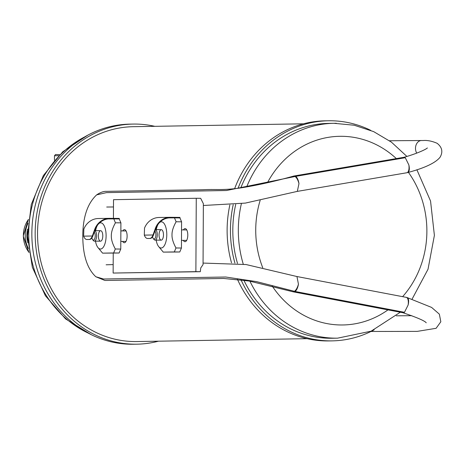 <?xml version="1.0" encoding="UTF-8"?>
<svg xmlns="http://www.w3.org/2000/svg" width="465" height="465" viewBox="0 0 465 465"><rect width="100%" height="100%" fill="white"/><g stroke="black" fill="none" stroke-linecap="round" stroke-linejoin="round"><path stroke-width="0.7" d="M200.677 198.323L203.368 203.676L203.048 264.62L200.764 267.916L200.293 271.7L113.135 273.054L195.881 271.653L196.265 198.282L200.677 198.323M195.881 271.653L200.293 271.7M122.76 230.925A6.551 2.755 90.6 0 1 124.393 229.629A6.551 2.755 90.6 0 1 124.428 229.629A6.551 2.755 90.6 0 1 127.119 236.208A6.551 2.755 90.6 0 1 124.295 242.73A6.551 2.755 90.6 0 1 122.655 241.405M183.437 229.896A6.551 2.755 90.6 0 1 185.076 228.6A6.551 2.755 90.6 0 1 185.105 228.6A6.551 2.755 90.6 0 1 187.796 235.18A6.551 2.755 90.6 0 1 184.971 241.707A6.551 2.755 90.6 0 1 183.332 240.376M196.265 198.282L113.518 199.683L113.425 218.364M113.239 253.111L113.135 273.054M407.044 172.707L407.363 172.66C409.02 171.806 409.52 169.237 408.857 164.941L405.277 157.711L403.73 157.344C414.641 154.403 425.26 149.904 427.399 147.963M405.277 157.711L295.711 176.345A7.864 3.278 80.3 0 1 298.966 183.634C297.803 178.734 296.147 176.194 293.99 176.003L293.677 176.096M416.721 153.125A7.864 6.033 -90.4 0 1 419.953 140.79A7.864 6.033 -90.4 0 1 421.47 140.523L423.237 140.529C427.416 140.168 432.049 141.093 437.129 143.301C442.128 147.242 443.122 151.869 440.111 157.176C435.664 162.831 424.865 167.958 407.706 172.562A7.864 3.22 74.1 0 0 408.857 164.941A7.864 3.278 80.3 0 1 406.869 172.748L297.327 191.382L298.966 183.634A7.864 3.22 74.1 0 0 295.06 176.497A7.864 3.22 74.1 0 0 293.502 176.13C274.699 181.391 257.087 185.32 240.667 187.918C221.985 190.569 216.242 188.976 202.85 189.737L106.113 191.365C106.781 191.406 102.765 190.667 96.662 194.876L106.415 192.632L226.484 190.516L295.06 176.497M406.457 297.408L406.776 297.461C408.375 298.309 408.822 300.832 408.125 305.028A7.864 3.255 -79.2 0 0 406.288 297.362L296.949 276.536L298.443 284.138C297.199 289.108 295.49 291.677 293.31 291.851L293.002 291.753M406.776 297.461L407.113 297.565A7.864 3.174 -73 0 1 408.125 305.028L404.469 312.306L402.853 312.707C416.989 317.473 424.783 320.838 426.236 322.803M404.469 312.306L295.112 291.479A7.864 3.255 -79.2 0 0 298.443 284.138A7.864 3.174 -73 0 1 294.455 291.317L256.581 281.627L225.728 277.018L103.561 279.006L95.842 276.751C86.659 268.229 82.322 253.466 82.834 232.477C83.526 215.318 88.135 202.781 96.662 194.876M94.215 232.047A4.191 1.767 90.6 0 1 95.029 237.714A4.191 1.767 90.6 0 1 92.605 239.58L93.337 240.515A5.243 2.209 -89.4 0 0 94.354 241.12A5.243 2.209 -89.4 0 0 96.615 235.842A5.243 2.209 -89.4 0 0 94.709 230.675M92.605 239.58A4.191 1.767 90.6 0 1 91.89 237.853M154.892 231.024A4.191 1.767 90.6 0 1 155.705 236.685A4.191 1.767 90.6 0 1 153.281 238.551L154.02 239.487A5.243 2.209 -89.4 0 0 155.037 240.097A5.243 2.209 -89.4 0 0 157.292 234.813A5.243 2.209 -89.4 0 0 155.386 229.646M153.281 238.551A4.191 1.767 90.6 0 1 152.567 236.825M158.472 341.194A110.066 99.835 -91 0 1 136.861 344.181A110.066 99.835 -91 0 1 35.177 235.819A110.066 99.835 -91 0 1 133.135 124.079A110.066 99.835 -91 0 1 135.577 124.068A110.066 99.835 -91 0 1 154.833 126.329M303.494 123.812L133.182 126.695A107.45 97.458 89 0 0 37.555 235.778A107.45 97.458 89 0 0 136.82 341.56L307.127 338.677M136.861 344.181L133.554 344.24A110.066 99.835 -91 0 1 31.87 235.877A110.066 99.835 -91 0 1 129.828 124.132L133.135 124.079M374.122 329.865A110.066 99.835 -91 0 1 332.138 340.874L328.825 340.932A110.066 99.835 -91 0 1 237.388 279.169M231.512 262.812A110.066 99.835 -91 0 1 229.855 204.949M234.604 188.749A110.066 99.835 -91 0 1 325.099 120.824L328.412 120.772A110.066 99.835 -91 0 1 330.848 120.761A110.066 99.835 -91 0 1 370.739 130.351M332.138 340.874A110.066 99.835 -91 0 1 240.946 279.657M234.912 263.062A110.066 99.835 -91 0 1 233.209 204.705M238.057 188.302A110.066 99.835 -91 0 1 328.412 120.772M336.352 123.289A107.45 97.458 89 0 0 333.969 123.301L328.453 123.394A107.45 97.458 89 0 0 240.8 187.901M235.714 204.449A107.45 97.458 89 0 0 237.476 263.33M243.817 280.104A107.45 97.458 89 0 0 332.091 338.253L337.607 338.16A107.45 97.458 89 0 1 335.224 338.171A107.45 97.458 89 0 1 249.885 281.162M27.499 235.226A27.104 24.587 89 0 0 27.528 236.673M28.4 248.49A25.947 23.535 -91 0 1 27.976 223.38M58.683 155.665L54.469 155.787L54.457 160.233M27.516 231.675A26.209 23.773 89 0 0 27.662 240.219M27.598 229.094A26.209 23.773 89 0 0 27.83 242.794M159.059 234.953A5.243 2.209 -89.4 0 0 162.244 239.568A5.243 2.209 -89.4 0 0 163.477 234.935A5.243 2.209 -89.4 0 0 162.337 230.285A5.243 2.209 -89.4 0 0 159.059 234.953M159.483 222.601A13.101 5.516 90.6 0 1 166.784 234.819A13.101 5.516 90.6 0 1 158.594 246.496A13.101 5.516 90.6 0 1 156.159 240.103M156.263 229.623A13.101 5.516 90.6 0 1 158.356 223.927M169.022 217.882L174.48 217.864L176.113 221.77C173.265 226.891 171.893 231.245 172.004 234.831C171.858 238.411 173.183 242.788 175.979 247.973L174.305 251.931L163.273 252.117L179.769 251.984L181.443 248.025L181.583 221.822L179.949 217.922L169.673 217.835M170.045 217.3L159.013 217.486A17.821 16.165 89 0 0 144.516 228.083L144.307 235.127A10.48 4.412 -89.4 0 0 147.498 238.475A10.48 4.412 -89.4 0 0 147.544 238.475L149.753 238.44A10.48 4.412 -89.4 0 0 153.026 234.976L155.548 227.897A17.821 16.165 -91 0 1 170.045 217.3A17.821 16.165 -91 0 1 170.44 217.3L179.949 217.393L179.949 217.922M155.548 227.897L156.071 227.902L153.502 234.982A10.48 4.412 90.6 0 1 150.23 238.446L148.021 238.481A10.48 4.412 90.6 0 1 147.975 238.481A10.48 4.412 90.6 0 1 147.922 238.481M156.071 227.902A17.298 15.688 -91 0 1 170.056 217.823A17.298 15.688 -91 0 1 170.44 217.823M174.305 251.931L179.769 251.984M158.594 246.496L163.273 252.117M176.113 221.77L181.583 221.822M181.443 248.025L175.979 247.973M98.382 235.982A5.243 2.209 -89.4 0 0 101.568 240.597A5.243 2.209 -89.4 0 0 102.794 235.964A5.243 2.209 -89.4 0 0 101.661 231.308A5.243 2.209 -89.4 0 0 98.382 235.982M98.807 223.624A13.101 5.516 90.6 0 1 106.107 235.848A13.101 5.516 90.6 0 1 97.917 247.525A13.101 5.516 90.6 0 1 95.482 241.132M95.587 230.652A13.101 5.516 90.6 0 1 97.679 224.95M108.345 218.91L113.803 218.893L115.436 222.793C112.588 227.92 111.216 232.273 111.327 235.854C111.182 239.434 112.507 243.817 115.303 249.002L113.623 252.96L102.591 253.146L119.092 253.012L120.766 249.054L120.906 222.851L119.267 218.945L108.996 218.864M109.368 218.329L98.336 218.515A17.821 16.165 89 0 0 83.84 229.111L83.63 236.15A10.48 4.412 -89.4 0 0 86.821 239.504A10.48 4.412 -89.4 0 0 86.868 239.504L89.077 239.469A10.48 4.412 -89.4 0 0 92.349 236.005L94.872 228.925A17.821 16.165 -91 0 1 109.368 218.329A17.821 16.165 -91 0 1 109.763 218.329L119.273 218.422L119.267 218.945M94.872 228.925L95.389 228.925L92.826 236.011A10.48 4.412 90.6 0 1 89.553 239.469L87.344 239.51A10.48 4.412 90.6 0 1 87.292 239.51A10.48 4.412 90.6 0 1 87.246 239.51M95.389 228.925A17.298 15.688 -91 0 1 109.38 218.852A17.298 15.688 -91 0 1 109.763 218.852M113.623 252.96L119.092 253.012M97.917 247.525L102.591 253.146M115.436 222.793L120.906 222.851M120.766 249.054L115.303 249.002M407.363 172.66L407.7 172.562A7.864 3.22 74.1 0 1 407.532 172.596M389.501 140.75L421.47 140.523A7.864 6.033 -90.4 0 1 421.569 140.529M294.165 175.979A7.864 3.278 80.3 0 1 294.339 175.939L294.339 175.939A7.864 3.278 80.3 0 1 295.711 176.345M293.473 176.136A7.864 3.22 74.1 0 1 293.502 176.13L293.845 176.032M292.805 291.7A7.864 3.174 -73 0 0 292.828 291.712A7.864 3.174 -73 0 0 294.455 291.317M293.485 291.875A7.864 3.255 -79.2 0 0 293.659 291.915A7.864 3.255 -79.2 0 0 295.112 291.479M370.977 331.475L417.221 331.382L436.1 328.307L440.832 321.763L439.344 314.142L431.601 307.417L407.113 297.565A7.864 3.174 -73 0 0 406.945 297.524M88.094 333.045A107.45 97.458 -91 0 1 28.731 235.929A107.45 97.458 -91 0 1 84.775 136.861M406.881 156.414L391.46 142.174L373.657 131.618L354.22 125.23L333.969 123.301A107.45 97.458 89 0 0 246.659 186.942M241.381 203.705A107.45 97.458 89 0 0 243.247 264.108M387.979 309.882A94.343 85.572 -91 0 1 340.81 324.977A94.343 85.572 -91 0 1 272.205 286.033M262.725 267.701A94.343 85.572 -91 0 1 260.156 200.386M267.433 182.745A94.343 85.572 -91 0 1 396.337 158.594M408.421 172.352A94.343 85.572 -91 0 1 402.626 296.664M59.7 154.642L55.527 154.502L54.469 155.787M28.388 219.538A25.947 23.535 89 0 0 28.94 252.321M149.753 238.44L150.23 238.446M147.544 238.475L148.021 238.481M153.026 234.976L144.307 235.127M89.077 239.469L89.553 239.469M86.868 239.504L87.344 239.51M92.349 236.005L83.63 236.15M407.218 172.689L406.869 172.748M403.876 157.31L293.99 176.003M95.842 276.751L104.811 280.43L105.997 280.459L223.694 278.465L249.194 281.034L293.171 291.817M293.31 291.851L402.992 312.742M297.466 191.347L245.346 203.1L203.356 205.489M113.483 206.966L106.706 207.03M297.089 276.57L246.066 264.538L203.054 263.074M113.181 264.608L106.125 264.794M406.288 297.362L406.637 297.426M411.775 315.694L396.302 315.805M94.354 241.12L100.539 241.184M120.807 241.387L125.963 241.44M94.721 230.64L100.643 230.704M120.859 230.902L126.067 230.954M155.037 240.097L161.216 240.155M181.484 240.359L186.639 240.411M155.397 229.617L161.32 229.675M181.542 229.879L186.744 229.931M91.221 334.655L65.594 318.92L45.401 295.769L32.352 267.288L27.511 235.947L31.289 204.466L43.367 175.555L62.769 151.735L87.85 135.141M416.878 169.737L430.549 201.031L434.391 235.366L428.027 269.229L412.077 299.146M400.324 312.23L371.128 331.167L337.607 338.16M28.97 252.478L23.25 236.022L28.406 219.375M147.975 238.481L147.498 238.475M87.292 239.51L86.821 239.504"/></g></svg>
